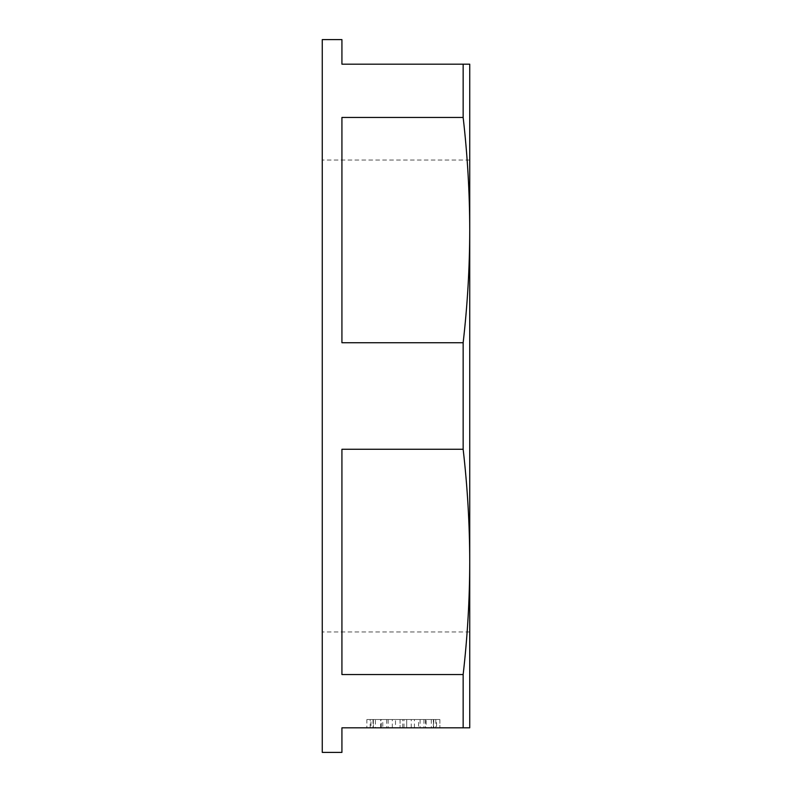 <?xml version="1.0" encoding="UTF-8"?>
<svg xmlns="http://www.w3.org/2000/svg" width="792" height="792" viewBox="0 0 792 792"><rect width="100%" height="100%" fill="white"/><g stroke="black" fill="none" stroke-linecap="round" stroke-linejoin="round"><path stroke-width="0.59" stroke-dasharray="3.96 2.97" d="M322.265 752.4L322.265 39.6M341.926 752.4L341.926 727.818L463.152 727.818L463.152 674.546L341.926 674.546L341.926 449.272L341.926 674.546L341.926 449.272L463.152 449.272L463.152 342.728L341.926 342.728L341.926 117.454L341.926 342.728L341.926 117.454L463.152 117.454L463.152 64.182L341.926 64.182L341.926 39.6M370.953 727.818L395.495 727.818L395.495 719.522L373.378 719.522L373.378 727.818L373.378 719.522L370.953 719.522L370.953 727.818L370.191 727.818L382.783 727.818L382.783 719.522L420.097 719.522L418.592 719.522L418.592 727.818L420.097 727.818L382.783 727.818M370.953 719.522L381.279 719.522L381.279 727.818M395.495 719.522L375.428 719.522L375.428 727.818L433.749 727.818L411.246 727.818L433.373 727.818L433.373 719.522L433.373 727.818L436.56 727.818L436.56 719.522L406.692 719.522L406.692 727.818L406.692 719.522L414.434 719.522L375.428 719.522M423.958 719.522L423.958 727.818L426.136 727.818L426.136 719.522L423.958 719.522L436.56 719.522M426.136 719.522L418.592 719.522M381.279 719.522L382.783 719.522M366.874 719.522L439.877 719.522L366.874 719.522L366.874 727.818L439.877 727.818L366.874 727.818L366.874 719.522M463.152 117.454C467.468 154.994 469.666 192.545 469.735 230.086L469.735 64.182L463.152 64.182M463.152 727.818L469.735 727.818L469.735 230.056C469.666 267.637 467.468 305.177 463.152 342.728M463.152 449.272C467.468 486.823 469.666 524.363 469.735 561.914C469.666 599.455 467.468 637.006 463.152 674.546M469.735 160.043L322.265 160.043L322.265 631.957L322.265 160.043M439.877 719.522L439.877 727.818L439.877 719.522M388.149 719.522L388.149 727.818M386.654 719.522L386.654 727.818M420.097 719.522L420.097 727.818M426.136 727.818L418.592 727.818M423.958 727.818L436.56 727.818M425.462 719.522L425.462 727.818M435.798 719.522L435.798 727.818M431.313 719.522L431.313 727.818M433.749 719.522L433.749 727.818M400.059 719.522L400.059 727.818L400.059 719.522M373.002 719.522L373.002 727.818M395.495 727.818L375.428 727.818M370.191 727.818L370.191 719.522M469.735 631.957L322.265 631.957M402.732 727.818L402.732 719.522M380.615 727.818L380.615 719.522M404.019 727.818L404.019 719.522M411.246 727.818L411.246 719.522M414.434 727.818L414.434 719.522M392.317 727.818L392.317 719.522"/><path stroke-width="1.19" d="M463.152 64.182L469.735 64.182L469.735 230.086C469.666 192.545 467.468 154.994 463.152 117.454L463.152 64.182L341.926 64.182L341.926 39.6L322.265 39.6L322.265 752.4L341.926 752.4L341.926 727.818L463.152 727.818L463.152 674.546C467.468 637.006 469.666 599.455 469.735 561.914C469.666 524.363 467.468 486.823 463.152 449.272L341.926 449.272L341.926 674.546L463.152 674.546M463.152 117.454L341.926 117.454L341.926 342.728L463.152 342.728L463.152 449.272M463.152 342.728C467.468 305.177 469.666 267.637 469.735 230.086L469.735 727.818L463.152 727.818"/></g></svg>
